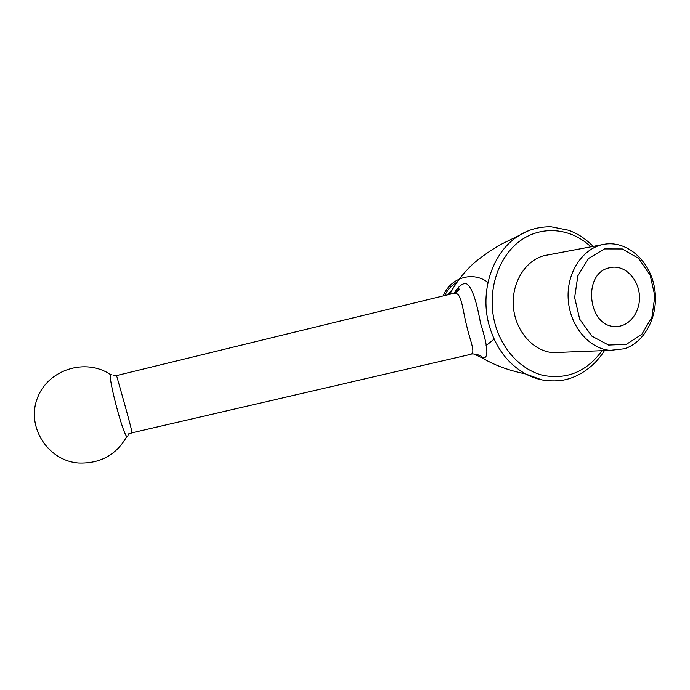<?xml version="1.0" encoding="UTF-8"?>
<svg xmlns="http://www.w3.org/2000/svg" width="690" height="690" viewBox="0 0 690 690"><rect width="100%" height="100%" fill="white"/><g stroke="black" fill="none" stroke-linecap="round" stroke-linejoin="round"><path stroke-width="1.03" d="M626.408 344.327L608.571 345.052L591.856 336.125L579.686 319.168L574.649 297.588L577.841 275.845L588.544 258.457L604.483 248.909L622.346 248.952L638.595 258.362L650.153 275.163L654.879 296.053L651.938 317.098L641.829 334.305L626.408 344.327M624.519 348.752L610.02 350.373C588.441 348.554 569.284 325.137 568.155 298.227C566.792 271.317 583.74 247.011 605.104 244.131C627.452 240.81 649.73 260.803 654.431 287.316C659.399 313.778 646.021 341.809 624.519 348.752M454.632 293.052L458.841 288.774C459.626 289.162 459.161 290.076 457.453 291.534L453.287 293.457L116.55 375.584C116.61 375.653 133.049 433.096 131.937 432.82L470.528 354.375C476.066 353.237 470.399 341.904 466.5 325.119C462.369 308.387 461.627 293.595 455.202 293.25L453.002 293.535M608.847 267.91L612.556 267.211C626.037 265.883 638.819 279.847 639.457 296.217C640.329 312.579 628.866 327.146 615.299 326.474C588.061 327.051 582.144 273.896 608.847 267.91M561.677 352.28L552.699 352.633C533.077 351.012 515.508 331.053 513.438 307.291C511.204 283.547 524.926 260.734 543.979 255.662L602.206 244.674M128.116 433.734C127.857 453.701 106.07 372.367 111.038 374.584M454.124 293.224C458.186 286.73 462.041 283.478 465.707 283.461C471.063 285.099 476.005 298.373 480.55 323.274C488.744 349.123 488.96 360.508 481.206 357.437L473.858 353.996M548.697 380.82C540.762 380.199 533.103 377.93 525.711 373.997C507.167 363.561 494.756 346.527 488.503 322.903C479.878 288.705 493.747 250.634 519.311 235.385L528.764 230.641M604.466 350.589C593.486 368.201 575.952 378.827 560.125 380.561C553.242 381.398 544.358 380.518 541.641 379.802L525.711 373.997C514.947 371.643 499.094 367.951 481.206 357.429L481.542 357.411C481.793 356.721 481.275 356.066 479.99 355.436C475.082 353.884 471.925 353.53 470.528 354.375M485.976 345.733L494.092 339.101M487.977 282.443C473.064 270.868 450.768 277.277 443.075 295.95M444.662 295.57C447.629 289.645 451.769 285.16 457.082 282.132M590.873 246.796C570.932 227.838 541.357 224.992 519.665 241.198C497.878 257.413 487.088 291.016 494.454 321.635C500.957 348.536 520.424 369.668 542.728 375.3C566.887 379.931 586.655 371.729 602.025 350.684M448.026 294.742L452.89 288.601M552.699 352.633L610.02 350.373M110.504 374.592C85.888 357.748 47.834 369.366 37.329 398.311C26.125 427.041 48.041 460.894 78.686 463.025C100.205 463.74 116.213 454.96 126.718 436.675M593.262 246.347C582.308 236.04 576.788 233.599 568.845 230.288L551.138 226.794C539.235 226.631 528.626 229.494 519.311 235.385L503.372 243.199C493.203 248.219 475.815 260.406 468.872 267.979C461.041 276.009 454.667 284.789 449.751 294.328M113.548 375.878L116.55 375.584M128.513 434.295L131.937 432.82M610.133 267.582L612.556 267.211"/></g></svg>
